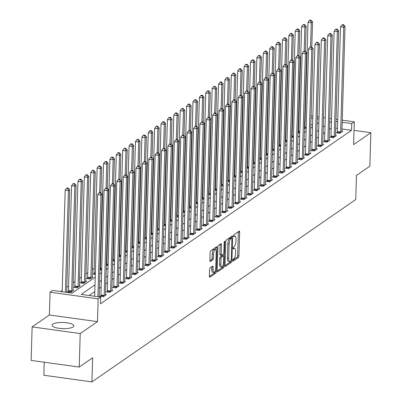 <?xml version="1.0" encoding="UTF-8"?>
<svg xmlns="http://www.w3.org/2000/svg" width="402" height="402" viewBox="0 0 402 402"><rect width="100%" height="100%" fill="white"/><g stroke="black" fill="none" stroke-linecap="round" stroke-linejoin="round"><path stroke-width="0.6" d="M232.743 260.466A0.96 0.332 97.9 0 0 232.959 261.174A0.96 0.332 97.9 0 0 233.065 261.144L238.396 257.461A1.372 0.472 97.9 0 0 238.939 255.798L239.642 232.125A1.372 0.472 97.9 0 0 239.326 231.115A1.372 0.472 97.9 0 0 239.18 231.16L233.848 234.843A0.96 0.332 97.9 0 0 233.467 236.009A0.96 0.332 97.9 0 0 233.688 236.718A0.96 0.332 97.9 0 0 233.793 236.683L234.482 236.21A4.387 1.507 97.9 0 1 234.959 236.069A4.387 1.507 97.9 0 1 235.964 239.306L235.904 241.28A4.387 1.507 97.9 0 1 234.175 246.597L233.482 247.074A0.96 0.332 97.9 0 0 233.105 248.235A0.96 0.332 97.9 0 0 233.326 248.944A0.96 0.332 97.9 0 0 233.426 248.913L234.12 248.436A4.387 1.507 97.9 0 1 234.597 248.3A4.387 1.507 97.9 0 1 235.597 251.536L235.542 253.511A4.387 1.507 97.9 0 1 233.808 258.828L233.12 259.305A0.96 0.332 97.9 0 0 232.743 260.466M73.089 326.957A10.899 3.075 1.7 0 0 73.842 325.876A10.899 3.075 1.7 0 0 65.023 322.59A10.899 3.075 1.7 0 0 52.813 324.153A10.899 3.075 1.7 0 0 52.059 325.233A10.899 3.075 1.7 0 0 60.878 328.519A10.899 3.075 1.7 0 0 73.089 326.957M210.145 267.908A1.372 0.472 97.9 0 0 209.603 269.566L209.407 276.209A1.372 0.472 97.9 0 0 209.718 277.219A1.372 0.472 97.9 0 0 209.869 277.179L215.789 273.084A1.372 0.472 97.9 0 0 216.331 271.425L217.035 247.753A1.372 0.472 97.9 0 0 216.718 246.743A1.372 0.472 97.9 0 0 216.572 246.783L210.648 250.878A1.372 0.472 97.9 0 0 210.11 252.536L209.869 260.561A1.372 0.472 97.9 0 0 210.186 261.571A1.372 0.472 97.9 0 0 210.331 261.531L212.869 259.777A1.372 0.472 97.9 0 0 213.407 258.114L213.527 254.139A3.668 1.261 97.9 0 1 215.371 249.577A3.668 1.261 97.9 0 1 216.211 252.28L215.748 267.863A3.668 1.261 97.9 0 1 213.904 272.425A3.668 1.261 97.9 0 1 213.065 269.722L213.14 267.124A1.372 0.472 97.9 0 0 212.829 266.114A1.372 0.472 97.9 0 0 212.678 266.154L210.145 267.908M79.229 367.061L31.14 360.403L32.135 326.906L80.219 333.565L79.229 367.061L92.646 357.785L91.932 381.9L355.73 199.568L356.448 175.453L369.865 166.177L370.86 132.685L353.609 144.609L354.283 121.831L351.725 123.6L351.529 130.298L100.51 303.796L100.706 297.098L98.153 298.867L50.064 292.204L52.617 290.44L72.114 293.138L95.219 277.169M80.219 333.565L97.475 321.64L98.153 298.867M225.014 265.421A1.372 0.472 97.9 0 0 225.326 266.436A1.372 0.472 97.9 0 0 225.477 266.39L231.396 262.3A1.372 0.472 97.9 0 0 231.939 260.637L232.642 236.964A1.372 0.472 97.9 0 0 232.326 235.954A1.372 0.472 97.9 0 0 232.18 235.999L226.256 240.089A1.372 0.472 97.9 0 0 225.718 241.753L225.014 265.421M223.592 267.692L217.673 271.782A1.372 0.472 97.9 0 1 217.522 271.827A1.372 0.472 97.9 0 1 217.211 270.817L217.914 247.145A1.372 0.472 97.9 0 1 218.452 245.481L220.989 243.733A1.372 0.472 97.9 0 1 221.135 243.687A1.372 0.472 97.9 0 1 221.452 244.702L221.165 254.3A1.372 0.472 97.9 0 0 221.477 255.31A1.372 0.472 97.9 0 0 221.628 255.27L223.311 254.104A1.372 0.472 97.9 0 0 223.849 252.446L224.145 242.451A0.96 0.332 97.9 0 1 224.628 241.255A0.96 0.332 97.9 0 1 224.849 241.964L224.135 266.029A1.372 0.472 97.9 0 1 223.592 267.692L222.296 267.511L217.211 271.023M370.86 132.685L354.031 130.354M351.529 130.298L341.986 128.977M337.494 128.354L335.755 128.112M331.238 128.148L329.459 129.379M324.846 132.565L323.067 133.796M318.459 136.981L316.675 138.213M312.068 141.398L310.284 142.63M305.676 145.815L303.897 147.047M299.284 150.232L297.505 151.464M292.897 154.649L291.113 155.881M286.505 159.066L284.722 160.297M280.114 163.483L278.335 164.714M273.727 167.9L271.943 169.131M267.335 172.317L265.551 173.548M260.943 176.734L259.164 177.965M254.551 181.151L252.773 182.382M248.165 185.568L246.381 186.799M241.773 189.985L239.989 191.216M235.381 194.402L233.602 195.633M228.989 198.819L227.21 200.05M222.602 203.236L220.819 204.467M216.211 207.653L214.427 208.884M209.819 212.07L208.04 213.301M203.427 216.487L201.648 217.718M197.04 220.904L195.256 222.135M190.648 225.321L188.865 226.552M184.257 229.738L182.478 230.969M177.865 234.155L176.086 235.386M171.478 238.572L169.694 239.803M165.086 242.989L163.302 244.22M158.695 247.406L156.916 248.637M152.303 251.823L150.524 253.054M145.916 256.24L144.132 257.471M139.524 260.657L137.74 261.888M133.132 265.074L131.353 266.305M126.741 269.491L124.962 270.722M120.354 273.908L118.57 275.139M113.962 278.325L112.178 279.556M107.57 282.742L105.791 283.973M101.183 287.159L99.4 288.39M94.792 291.576L89.123 295.495M337.313 132.308L336.484 132.881L339.73 133.328L342.8 131.213L341.926 131.087M330.921 136.725L330.092 137.298L333.338 137.745L336.409 135.63L335.534 135.504M324.535 141.142L323.7 141.715L326.952 142.162L330.017 140.047L329.143 139.921M318.143 145.559L317.309 146.132L320.56 146.579L323.625 144.464L322.756 144.338M311.751 149.976L310.922 150.549L314.168 150.996L317.238 148.881L316.364 148.755M305.359 154.393L304.53 154.966L307.776 155.413L310.846 153.298L309.972 153.172M298.972 158.81L298.138 159.383L301.389 159.83L304.455 157.715L303.58 157.589M292.581 163.227L291.746 163.8L294.998 164.247L298.063 162.132L297.194 162.006M286.189 167.644L285.36 168.217L288.606 168.664L291.676 166.549L290.802 166.423M279.797 172.061L278.968 172.634L282.214 173.081L285.284 170.966L284.41 170.84M273.41 176.478L272.576 177.051L275.827 177.498L278.893 175.383L278.018 175.257M267.018 180.895L266.184 181.468L269.435 181.915L272.501 179.8L271.631 179.674M260.627 185.312L259.798 185.885L263.044 186.332L266.114 184.216L265.24 184.091M254.235 189.729L253.406 190.302L256.652 190.749L259.722 188.633L258.848 188.508M247.848 194.146L247.014 194.719L250.265 195.166L253.33 193.05L252.461 192.925M241.456 198.563L240.622 199.136L243.873 199.583L246.939 197.467L246.069 197.342M235.064 202.98L234.235 203.553L237.481 204L240.552 201.884L239.677 201.759M228.673 207.397L227.844 207.97L231.095 208.417L234.16 206.301L233.286 206.176M222.286 211.814L221.452 212.387L224.703 212.834L227.768 210.718L226.899 210.593M215.894 216.231L215.06 216.804L218.311 217.251L221.376 215.135L220.507 215.01M209.502 220.648L208.673 221.221L211.919 221.668L214.99 219.552L214.115 219.427M203.11 225.065L202.281 225.638L205.533 226.085L208.598 223.969L207.723 223.844M196.724 229.482L195.89 230.055L199.141 230.502L202.206 228.386L201.337 228.261M190.332 233.899L189.498 234.472L192.749 234.919L195.819 232.803L194.945 232.678M183.94 238.316L183.111 238.888L186.357 239.336L189.427 237.22L188.553 237.095M177.548 242.733L176.719 243.305L179.97 243.753L183.036 241.637L182.161 241.512M171.162 247.15L170.327 247.722L173.579 248.17L176.644 246.054L175.774 245.929M164.77 251.567L163.936 252.139L167.187 252.587L170.257 250.471L169.383 250.345M158.378 255.984L157.549 256.556L160.795 257.004L163.865 254.888L162.991 254.762M151.991 260.401L151.157 260.973L154.408 261.421L157.473 259.305L156.599 259.179M145.599 264.817L144.765 265.39L148.016 265.838L151.082 263.722L150.212 263.596M139.208 269.234L138.378 269.807L141.625 270.255L144.695 268.139L143.821 268.013M132.816 273.651L131.987 274.224L135.233 274.672L138.303 272.556L137.429 272.43M126.429 278.068L125.595 278.641L128.846 279.088L131.911 276.973L131.037 276.847M120.037 282.485L119.203 283.058L122.454 283.505L125.519 281.39L124.65 281.264M113.645 286.902L112.816 287.475L116.062 287.922L119.133 285.807L118.258 285.681M107.254 291.319L106.424 291.892L109.671 292.339L112.741 290.224L111.867 290.098M100.867 295.736L100.033 296.309L103.284 296.756L106.349 294.641L105.475 294.515M298.651 126.952L298.224 127.243M292.259 131.369L291.832 131.66M285.867 135.786L285.445 136.077M279.475 140.203L279.053 140.494M273.089 144.619L272.662 144.911M266.697 149.036L266.27 149.328M260.305 153.453L259.883 153.745M253.913 157.87L253.491 158.162M247.526 162.287L247.099 162.579M241.135 166.704L240.708 166.996M234.743 171.121L234.321 171.413M228.351 175.538L227.929 175.83M221.964 179.955L221.537 180.247M215.572 184.372L215.145 184.664M209.181 188.789L208.759 189.081M202.789 193.206L202.367 193.498M196.402 197.623L195.975 197.915M190.01 202.04L189.583 202.332M183.619 206.457L183.196 206.749M177.227 210.874L176.805 211.166M170.84 215.291L170.413 215.583M164.448 219.708L164.021 220M158.056 224.125L157.634 224.416M151.665 228.542L151.242 228.833M145.278 232.959L144.851 233.25M138.886 237.376L138.459 237.667M132.494 241.793L132.072 242.084M126.107 246.21L125.68 246.501M119.716 250.627L119.288 250.918M113.324 255.044L112.902 255.335M106.932 259.461L106.51 259.752M100.545 263.878L100.118 264.169M94.153 268.295L92.37 269.526M87.762 272.712L85.983 273.943M81.37 277.129L79.591 278.36M74.983 281.546L73.199 282.777M68.591 285.963L66.807 287.194M62.199 290.38L60.526 291.535M312.555 124.901L310.821 124.66M304.997 123.856L304.585 123.796M304.822 127.806L304.46 128.057M304.45 128.444L306.183 128.685M298.43 132.223L298.068 132.474M298.058 132.861L299.797 133.102M292.038 136.64L291.676 136.891M291.666 137.278L293.405 137.519M285.651 141.057L285.289 141.308M285.274 141.695L287.013 141.936M279.259 145.474L278.898 145.725M278.887 146.112L280.621 146.353M272.868 149.891L272.506 150.142M272.496 150.529L274.234 150.77M266.476 154.308L266.114 154.559M266.104 154.946L267.843 155.187M260.089 158.725L259.727 158.976M259.712 159.363L261.451 159.604M253.697 163.142L253.335 163.393M253.325 163.78L255.059 164.021M247.305 167.559L246.944 167.81M246.934 168.197L248.672 168.438M240.914 171.976L240.552 172.227M240.542 172.614L242.28 172.855M234.527 176.393L234.165 176.644M234.15 177.031L235.889 177.272M228.135 180.81L227.773 181.061M227.763 181.448L229.502 181.689M221.743 185.227L221.381 185.478M221.371 185.865L223.11 186.106M215.351 189.643L214.99 189.895M214.98 190.282L216.718 190.523M208.965 194.06L208.603 194.312M208.588 194.699L210.326 194.94M202.573 198.477L202.211 198.729M202.201 199.116L203.94 199.357M196.181 202.894L195.819 203.146M195.809 203.533L197.548 203.774M189.794 207.311L189.432 207.563M189.417 207.95L191.156 208.191M183.402 211.728L183.041 211.98M183.026 212.367L184.764 212.608M177.011 216.145L176.649 216.397M176.639 216.784L178.377 217.025M170.619 220.562L170.257 220.814M170.247 221.2L171.986 221.442M164.232 224.979L163.87 225.231M163.855 225.617L165.594 225.859M157.84 229.396L157.478 229.648M157.468 230.034L159.202 230.276M151.448 233.813L151.087 234.064M151.077 234.451L152.815 234.693M145.057 238.23L144.695 238.481M144.685 238.868L146.423 239.11M138.67 242.647L138.308 242.898M138.293 243.285L140.032 243.527M132.278 247.064L131.916 247.315M131.906 247.702L133.64 247.944M125.886 251.481L125.524 251.732M125.514 252.119L127.253 252.361M119.494 255.898L119.133 256.149M119.123 256.536L120.861 256.777M113.108 260.315L112.746 260.566M112.731 260.953L114.469 261.194M106.716 264.732L106.354 264.983M106.344 265.37L108.078 265.611M100.324 269.149L99.962 269.4M99.952 269.787L101.691 270.028M93.932 273.566L93.103 274.139L95.299 274.445M87.546 277.983L86.711 278.556L89.963 279.008L93.028 276.888L92.158 276.767M81.154 282.4L80.32 282.973L83.571 283.425L86.636 281.305L85.767 281.184M74.762 286.817L73.933 287.39L77.179 287.842L80.249 285.721L79.375 285.601M68.37 291.234L67.541 291.807L70.792 292.259L73.857 290.138L72.983 290.018M44.23 362.212L43.843 375.242L91.932 381.9M97.475 321.64L49.386 314.982L32.135 326.906M49.386 314.982L50.064 292.204M304.811 116.128L305.239 115.836M94.988 284.877L81.214 294.4L100.706 297.098M331.439 121.449L329.655 122.68M325.047 125.866L323.268 127.097M318.655 130.283L316.876 131.514M312.269 134.7L310.485 135.931M305.877 139.117L304.093 140.348M299.485 143.534L297.706 144.765M293.093 147.951L291.314 149.182M286.706 152.368L284.923 153.599M280.315 156.785L278.531 158.016M273.923 161.202L272.144 162.433M267.531 165.619L265.752 166.85M261.144 170.036L259.36 171.267M254.752 174.453L252.969 175.684M248.361 178.87L246.582 180.101M241.969 183.287L240.19 184.518M235.582 187.704L233.798 188.935M229.19 192.121L227.406 193.352M222.798 196.538L221.02 197.769M216.407 200.955L214.628 202.186M210.02 205.372L208.236 206.603M203.628 209.789L201.844 211.02M197.236 214.206L195.457 215.437M190.844 218.623L189.066 219.854M184.458 223.04L182.674 224.271M178.066 227.457L176.282 228.688M171.674 231.874L169.895 233.105M165.282 236.291L163.503 237.522M158.896 240.708L157.112 241.939M152.504 245.125L150.72 246.356M146.112 249.541L144.333 250.773M139.725 253.958L137.941 255.19M133.333 258.375L131.549 259.607M126.942 262.792L125.163 264.024M120.55 267.209L118.771 268.441M114.163 271.626L112.379 272.857M107.771 276.043L105.987 277.274M101.379 280.46L99.601 281.691M351.725 123.6L342.187 122.278M337.69 121.655L335.951 121.414M311.083 115.851L312.816 116.093M317.314 116.716L319.052 116.952M323.55 117.575L325.288 117.816M329.781 118.439L331.519 118.68M336.017 119.304L337.755 119.545M342.248 120.168L354.283 121.831M318.992 119.067L317.253 118.826M312.756 118.203L311.017 117.962M305.198 117.158L304.786 117.098M99.827 273.983L101.611 272.752M106.218 269.566L107.997 268.335M112.61 265.149L114.389 263.918M118.997 260.732L120.781 259.501M125.389 256.315L127.173 255.084M131.781 251.898L133.559 250.667M138.172 247.481L139.951 246.25M144.559 243.064L146.343 241.833M150.951 238.647L152.735 237.416M157.343 234.23L159.122 232.999M163.73 229.813L165.513 228.582M170.121 225.396L171.905 224.165M176.513 220.979L178.292 219.748M182.905 216.562L184.684 215.331M189.292 212.145L191.076 210.914M195.684 207.728L197.467 206.497M202.075 203.311L203.854 202.08M208.467 198.895L210.246 197.663M214.854 194.478L216.638 193.246M221.246 190.061L223.03 188.829M227.638 185.644L229.416 184.412M234.029 181.227L235.808 179.995M240.416 176.81L242.2 175.579M246.808 172.393L248.592 171.162M253.2 167.976L254.979 166.745M259.591 163.559L261.37 162.328M265.978 159.142L267.762 157.911M272.37 154.725L274.154 153.494M278.762 150.308L280.541 149.077M285.154 145.891L286.933 144.66M291.54 141.474L293.324 140.243M297.932 137.057L299.716 135.826M304.324 132.64L306.103 131.409M310.716 128.223L312.495 126.992M317.103 123.806L318.886 122.575M234.597 248.3L233.296 248.119A4.387 1.507 97.9 0 0 233.11 248.124M234.959 236.069L233.657 235.889A4.387 1.507 97.9 0 0 233.472 235.899M232.753 260.28L237.1 257.28A1.372 0.472 97.9 0 0 237.637 255.617L238.341 231.949A1.372 0.472 97.9 0 0 238.341 231.738M231.301 238.14L231.341 236.783A1.372 0.472 97.9 0 0 231.341 236.577M225.014 265.632L230.1 262.119A1.372 0.472 97.9 0 0 230.572 261.064M230.899 260.838A0.96 0.332 97.9 0 0 231.281 259.677L231.894 238.899A0.96 0.332 97.9 0 0 231.678 238.19A0.96 0.332 97.9 0 0 231.572 238.22L230.843 238.723A4.387 1.507 97.9 0 0 229.115 244.039L228.693 258.245A4.387 1.507 97.9 0 0 229.693 261.481A4.387 1.507 97.9 0 0 230.17 261.34L230.899 260.838M230.467 238.069A0.96 0.332 97.9 0 0 230.376 238.009A0.96 0.332 97.9 0 0 230.271 238.039L231.572 238.22M229.693 261.481L228.396 261.3A4.387 1.507 97.9 0 1 227.391 258.064L227.813 243.863A4.387 1.507 97.9 0 1 229.542 238.542L230.271 238.039M220.326 255.089A1.372 0.472 97.9 0 1 220.18 255.129A1.372 0.472 97.9 0 1 219.864 254.119L220.15 244.522A1.372 0.472 97.9 0 0 220.15 244.31M223.18 254.195L223.13 255.868M222.834 265.822L224.135 266.029M220.869 264.26A3.668 1.261 97.9 0 0 221.708 266.968A3.668 1.261 97.9 0 0 223.552 262.406L223.718 256.913A1.372 0.472 97.9 0 0 223.401 255.903A1.372 0.472 97.9 0 0 223.256 255.948L221.572 257.109A1.372 0.472 97.9 0 0 221.035 258.772L220.869 264.26L219.567 264.084A3.668 1.261 97.9 0 0 220.407 266.787L221.708 266.968M222.236 255.808A1.372 0.472 97.9 0 0 222.105 255.722A1.372 0.472 97.9 0 0 221.954 255.767L223.256 255.948M219.567 264.084L219.733 258.592A1.372 0.472 97.9 0 1 220.276 256.928L221.954 255.767M222.296 267.511A1.372 0.472 97.9 0 0 222.834 265.848M213.904 272.425L212.603 272.244A3.668 1.261 97.9 0 1 211.764 269.541L211.844 266.943A1.372 0.472 97.9 0 0 211.839 266.732M215.371 249.577L214.075 249.396A3.668 1.261 97.9 0 0 212.226 253.958L213.527 254.139M209.869 260.772L211.568 259.597A1.372 0.472 97.9 0 0 212.11 257.933L212.226 253.958M215.668 249.737L215.733 247.572A1.372 0.472 97.9 0 0 215.733 247.361M209.407 276.42L214.492 272.903A1.372 0.472 97.9 0 0 215.03 271.28M311.796 46.893L312.54 21.894L311.264 22.773L308.012 22.326L304.902 127.092A1.397 0.482 -82.1 0 1 304.852 127.62L304.711 128.479M310.721 20.633L311.233 20.281L309.932 20.1L309.424 20.452L310.721 20.633L311.264 22.773L310.55 46.697M311.233 20.281L312.54 21.894M308.012 22.326L309.424 20.452M340.564 132.755L340.594 132.57A1.397 0.482 97.9 0 0 340.645 132.042L343.755 27.276L345.032 26.391L341.921 131.158A1.397 0.482 97.9 0 0 341.946 131.635L341.966 131.786M337.203 132.982L337.343 132.117A1.397 0.482 97.9 0 0 337.399 131.595L340.504 26.823L343.755 27.276L343.218 25.135L343.725 24.778L342.429 24.597L341.916 24.954L343.218 25.135M341.916 24.954L340.504 26.823M345.032 26.391L343.725 24.778M305.409 51.31L306.148 26.311L304.872 27.19L301.621 26.743L298.515 131.509A1.397 0.482 -82.1 0 1 298.46 132.037L298.319 132.896M304.334 25.05L304.842 24.698L303.545 24.517L303.033 24.869L304.334 25.05L304.872 27.19L304.163 51.114M304.842 24.698L306.148 26.311M301.621 26.743L303.033 24.869M299.018 55.727L299.761 30.728L298.48 31.607L295.234 31.16L292.123 135.926A1.397 0.482 -82.1 0 1 292.073 136.454L291.927 137.313M297.942 29.467L298.455 29.115L297.153 28.934L296.641 29.286L297.942 29.467L298.48 31.607L297.771 55.531M298.455 29.115L299.761 30.728M295.234 31.16L296.641 29.286M292.626 60.144L293.37 35.145L292.093 36.024L288.842 35.577L285.732 140.343A1.397 0.482 -82.1 0 1 285.681 140.871L285.536 141.73M291.55 33.884L292.063 33.532L290.762 33.351L290.254 33.703L291.55 33.884L292.093 36.024L291.38 59.948M292.063 33.532L293.37 35.145M288.842 35.577L290.254 33.703M334.173 137.172L334.203 136.987A1.397 0.482 97.9 0 0 334.253 136.459L337.363 31.693L338.645 30.808L335.534 135.575A1.397 0.482 97.9 0 0 335.554 136.052L335.575 136.203M330.811 137.399L330.952 136.534A1.397 0.482 97.9 0 0 331.007 136.012L334.117 31.24L337.363 31.693L336.826 29.552L337.338 29.195L336.037 29.014L335.524 29.371L336.826 29.552M335.524 29.371L334.117 31.24M338.645 30.808L337.338 29.195M327.781 141.589L327.811 141.403A1.397 0.482 97.9 0 0 327.866 140.876L330.972 36.11L332.253 35.225L329.143 139.991A1.397 0.482 97.9 0 0 329.163 140.469L329.188 140.62M324.419 141.816L324.565 140.951A1.397 0.482 97.9 0 0 324.615 140.429L327.725 35.657L330.972 36.11L330.434 33.969L330.946 33.612L329.645 33.431L329.132 33.788L330.434 33.969M329.132 33.788L327.725 35.657M332.253 35.225L330.946 33.612M321.389 146.006L321.424 145.82A1.397 0.482 97.9 0 0 321.474 145.293L324.585 40.527L325.861 39.642L322.751 144.408A1.397 0.482 97.9 0 0 322.776 144.886L322.796 145.037M318.032 146.233L318.173 145.368A1.397 0.482 97.9 0 0 318.223 144.846L321.334 40.074L324.585 40.527L324.042 38.386L324.555 38.029L323.253 37.848L322.746 38.205L324.042 38.386M322.746 38.205L321.334 40.074M325.861 39.642L324.555 38.029M286.234 64.561L286.978 39.562L285.701 40.441L282.45 39.994L279.34 144.76A1.397 0.482 -82.1 0 1 279.289 145.288L279.149 146.147M285.159 38.301L285.671 37.949L284.37 37.768L283.862 38.12L285.159 38.301L285.701 40.441L284.993 64.365M285.671 37.949L286.978 39.562M282.45 39.994L283.862 38.12M315.002 150.423L315.032 150.237A1.397 0.482 97.9 0 0 315.083 149.71L318.193 44.944L319.469 44.059L316.364 148.825A1.397 0.482 97.9 0 0 316.384 149.303L316.404 149.454M311.64 150.649L311.781 149.785A1.397 0.482 97.9 0 0 311.836 149.263L314.942 44.491L318.193 44.944L317.655 42.803L318.163 42.446L316.866 42.265L316.354 42.622L317.655 42.803M316.354 42.622L314.942 44.491M319.469 44.059L318.163 42.446M279.847 68.978L280.586 43.979L279.31 44.858L276.058 44.411L272.953 149.177A1.397 0.482 -82.1 0 1 272.898 149.705L272.757 150.564M278.772 42.718L279.279 42.366L277.983 42.185L277.47 42.537L278.772 42.718L279.31 44.858L278.601 68.782M279.279 42.366L280.586 43.979M276.058 44.411L277.47 42.537M273.455 73.395L274.199 48.396L272.918 49.275L269.672 48.828L266.561 153.594A1.397 0.482 -82.1 0 1 266.511 154.122L266.365 154.981M272.38 47.134L272.893 46.783L271.591 46.602L271.079 46.954L272.38 47.134L272.918 49.275L272.209 73.199M272.893 46.783L274.199 48.396M269.672 48.828L271.079 46.954M267.064 77.812L267.807 52.813L266.531 53.692L263.28 53.245L260.169 158.011A1.397 0.482 -82.1 0 1 260.119 158.539L259.973 159.398M265.988 51.551L266.501 51.2L265.199 51.019L264.692 51.371L265.988 51.551L266.531 53.692L265.817 77.616M266.501 51.2L267.807 52.813M263.28 53.245L264.692 51.371M260.677 82.229L261.416 57.23L260.139 58.109L256.888 57.662L253.778 162.428A1.397 0.482 -82.1 0 1 253.727 162.956L253.587 163.815M259.597 55.968L260.109 55.617L258.813 55.436L258.3 55.788L259.597 55.968L260.139 58.109L259.431 82.033M260.109 55.617L261.416 57.23M256.888 57.662L258.3 55.788M254.285 86.646L255.024 61.647L253.747 62.526L250.496 62.079L247.391 166.845A1.397 0.482 -82.1 0 1 247.336 167.373L247.195 168.232M253.21 60.385L253.717 60.034L252.421 59.853L251.908 60.205L253.21 60.385L253.747 62.526L253.039 86.45M253.717 60.034L255.024 61.647M250.496 62.079L251.908 60.205M308.61 154.84L308.641 154.654A1.397 0.482 97.9 0 0 308.691 154.127L311.801 49.361L313.083 48.476L309.972 153.242A1.397 0.482 97.9 0 0 309.992 153.72L310.012 153.871M305.249 155.066L305.389 154.202A1.397 0.482 97.9 0 0 305.445 153.68L308.555 48.908L311.801 49.361L311.264 47.22L311.776 46.863L310.475 46.682L309.962 47.039L311.264 47.22M309.962 47.039L308.555 48.908M313.083 48.476L311.776 46.863M302.219 159.257L302.249 159.071A1.397 0.482 97.9 0 0 302.304 158.544L305.409 53.778L306.691 52.893L303.58 157.659A1.397 0.482 97.9 0 0 303.6 158.137L303.626 158.287M298.857 159.483L299.003 158.619A1.397 0.482 97.9 0 0 299.053 158.097L302.163 53.325L305.409 53.778L304.872 51.637L305.384 51.28L304.083 51.099L303.57 51.456L304.872 51.637M303.57 51.456L302.163 53.325M306.691 52.893L305.384 51.28M295.827 163.674L295.862 163.488A1.397 0.482 97.9 0 0 295.912 162.961L299.023 58.195L300.299 57.31L297.189 162.076A1.397 0.482 97.9 0 0 297.214 162.554L297.234 162.704M292.47 163.9L292.611 163.036A1.397 0.482 97.9 0 0 292.661 162.514L295.772 57.742L299.023 58.195L298.48 56.054L298.993 55.697L297.691 55.516L297.184 55.873L298.48 56.054M297.184 55.873L295.772 57.742M300.299 57.31L298.993 55.697M289.44 168.091L289.47 167.905A1.397 0.482 97.9 0 0 289.52 167.378L292.631 62.611L293.907 61.727L290.802 166.493A1.397 0.482 97.9 0 0 290.822 166.971L290.842 167.121M286.078 168.317L286.219 167.453A1.397 0.482 97.9 0 0 286.274 166.93L289.38 62.159L292.631 62.611L292.093 60.471L292.601 60.114L291.304 59.933L290.792 60.29L292.093 60.471M290.792 60.29L289.38 62.159M293.907 61.727L292.601 60.114M283.048 172.508L283.078 172.322A1.397 0.482 97.9 0 0 283.129 171.795L286.239 67.028L287.52 66.144L284.41 170.91A1.397 0.482 97.9 0 0 284.43 171.388L284.45 171.538M279.686 172.734L279.832 171.87A1.397 0.482 97.9 0 0 279.882 171.347L282.993 66.576L286.239 67.028L285.701 64.888L286.214 64.531L284.912 64.35L284.4 64.707L285.701 64.888M284.4 64.707L282.993 66.576M287.52 66.144L286.214 64.531M247.893 91.063L248.637 66.064L247.356 66.943L244.109 66.496L240.999 171.262A1.397 0.482 -82.1 0 1 240.949 171.79L240.803 172.649M246.818 64.802L247.33 64.451L246.029 64.27L245.516 64.621L246.818 64.802L247.356 66.943L246.647 90.867M247.33 64.451L248.637 66.064M244.109 66.496L245.516 64.621M276.656 176.925L276.687 176.739A1.397 0.482 97.9 0 0 276.742 176.212L279.852 71.445L281.129 70.561L278.018 175.327A1.397 0.482 97.9 0 0 278.038 175.805L278.063 175.955M273.295 177.151L273.44 176.287A1.397 0.482 97.9 0 0 273.491 175.764L276.601 70.993L279.852 71.445L279.31 69.305L279.822 68.948L278.521 68.767L278.008 69.124L279.31 69.305M278.008 69.124L276.601 70.993M281.129 70.561L279.822 68.948M241.501 95.48L242.245 70.481L240.969 71.36L237.718 70.913L234.607 175.679A1.397 0.482 -82.1 0 1 234.557 176.207L234.411 177.066M240.426 69.219L240.939 68.868L239.637 68.687L239.13 69.038L240.426 69.219L240.969 71.36L240.255 95.284M240.939 68.868L242.245 70.481M237.718 70.913L239.13 69.038M270.265 181.342L270.3 181.156A1.397 0.482 97.9 0 0 270.35 180.629L273.46 75.862L274.737 74.978L271.626 179.744A1.397 0.482 97.9 0 0 271.651 180.222L271.672 180.372M266.908 181.568L267.049 180.704A1.397 0.482 97.9 0 0 267.099 180.181L270.209 75.41L273.46 75.862L272.918 73.722L273.43 73.365L272.129 73.184L271.621 73.541L272.918 73.722M271.621 73.541L270.209 75.41M274.737 74.978L273.43 73.365M235.115 99.897L235.853 74.898L234.577 75.777L231.326 75.33L228.215 180.096A1.397 0.482 -82.1 0 1 228.165 180.624L228.024 181.483M234.034 73.636L234.547 73.285L233.25 73.104L232.738 73.455L234.034 73.636L234.577 75.777L233.869 99.701M234.547 73.285L235.853 74.898M231.326 75.33L232.738 73.455M263.878 185.759L263.908 185.573A1.397 0.482 97.9 0 0 263.958 185.046L267.069 80.279L268.345 79.395L265.24 184.161A1.397 0.482 97.9 0 0 265.26 184.639L265.28 184.789M260.516 185.985L260.657 185.121A1.397 0.482 97.9 0 0 260.712 184.598L263.818 79.827L267.069 80.279L266.531 78.139L267.039 77.782L265.742 77.601L265.23 77.958L266.531 78.139M265.23 77.958L263.818 79.827M268.345 79.395L267.039 77.782M228.723 104.314L229.462 79.315L228.185 80.194L224.939 79.747L221.829 184.513A1.397 0.482 -82.1 0 1 221.773 185.041L221.633 185.9M227.648 78.053L228.155 77.702L226.859 77.521L226.346 77.872L227.648 78.053L228.185 80.194L227.477 104.118M228.155 77.702L229.462 79.315M224.939 79.747L226.346 77.872M257.486 190.176L257.516 189.99A1.397 0.482 97.9 0 0 257.566 189.463L260.677 84.696L261.958 83.812L258.848 188.578A1.397 0.482 97.9 0 0 258.868 189.056L258.888 189.206M254.124 190.402L254.27 189.538A1.397 0.482 97.9 0 0 254.32 189.015L257.431 84.244L260.677 84.696L260.139 82.556L260.652 82.199L259.35 82.018L258.838 82.375L260.139 82.556M258.838 82.375L257.431 84.244M261.958 83.812L260.652 82.199M222.331 108.731L223.075 83.732L221.793 84.611L218.547 84.164L215.437 188.93A1.397 0.482 -82.1 0 1 215.387 189.458L215.241 190.317M221.256 82.47L221.768 82.119L220.467 81.938L219.954 82.289L221.256 82.47L221.793 84.611L221.085 108.535M221.768 82.119L223.075 83.732M218.547 84.164L219.954 82.289M251.094 194.593L251.124 194.407A1.397 0.482 97.9 0 0 251.18 193.88L254.29 89.113L255.566 88.229L252.456 192.995A1.397 0.482 97.9 0 0 252.476 193.473L252.501 193.623M247.732 194.819L247.878 193.955A1.397 0.482 97.9 0 0 247.928 193.432L251.039 88.661L254.29 89.113L253.747 86.973L254.26 86.616L252.958 86.435L252.446 86.792L253.747 86.973M252.446 86.792L251.039 88.661M255.566 88.229L254.26 86.616M215.939 113.148L216.683 88.149L215.407 89.028L212.155 88.581L209.045 193.347A1.397 0.482 -82.1 0 1 208.995 193.875L208.849 194.734M214.864 86.887L215.377 86.536L214.075 86.355L213.568 86.706L214.864 86.887L215.407 89.028L214.693 112.952M215.377 86.536L216.683 88.149M212.155 88.581L213.568 86.706M244.707 199.01L244.738 198.824A1.397 0.482 97.9 0 0 244.788 198.297L247.898 93.53L249.175 92.646L246.064 197.412A1.397 0.482 97.9 0 0 246.089 197.89L246.109 198.04M241.346 199.236L241.486 198.372A1.397 0.482 97.9 0 0 241.537 197.849L244.647 93.078L247.898 93.53L247.356 91.39L247.868 91.033L246.567 90.852L246.059 91.209L247.356 91.39M246.059 91.209L244.647 93.078M249.175 92.646L247.868 91.033M209.553 117.565L210.291 92.566L209.015 93.445L205.764 92.998L202.653 197.764A1.397 0.482 -82.1 0 1 202.603 198.292L202.462 199.151M208.477 91.304L208.985 90.952L207.688 90.772L207.176 91.123L208.477 91.304L209.015 93.445L208.306 117.369M208.985 90.952L210.291 92.566M205.764 92.998L207.176 91.123M203.161 121.982L203.904 96.982L202.623 97.862L199.377 97.415L196.266 202.181A1.397 0.482 -82.1 0 1 196.211 202.708L196.07 203.568M202.085 95.721L202.598 95.369L201.296 95.189L200.784 95.54L202.085 95.721L202.623 97.862L201.915 121.786M202.598 95.369L203.904 96.982M199.377 97.415L200.784 95.54M196.769 126.399L197.513 101.399L196.231 102.279L192.985 101.832L189.875 206.598A1.397 0.482 -82.1 0 1 189.824 207.125L189.679 207.985M195.694 100.138L196.206 99.786L194.905 99.606L194.392 99.957L195.694 100.138L196.231 102.279L195.523 126.203M196.206 99.786L197.513 101.399M192.985 101.832L194.392 99.957M190.377 130.816L191.121 105.816L189.844 106.696L186.593 106.249L183.483 211.015A1.397 0.482 -82.1 0 1 183.433 211.542L183.292 212.402M189.302 104.555L189.814 104.203L188.513 104.023L188.005 104.374L189.302 104.555L189.844 106.696L189.131 130.62M189.814 104.203L191.121 105.816M186.593 106.249L188.005 104.374M183.99 135.233L184.729 110.233L183.453 111.113L180.202 110.666L177.096 215.432A1.397 0.482 -82.1 0 1 177.041 215.959L176.9 216.819M182.915 108.972L183.423 108.62L182.126 108.439L181.614 108.791L182.915 108.972L183.453 111.113L182.744 135.037M183.423 108.62L184.729 110.233M180.202 110.666L181.614 108.791M177.599 139.65L178.342 114.65L177.061 115.53L173.815 115.083L170.704 219.849A1.397 0.482 -82.1 0 1 170.649 220.376L170.508 221.236M176.523 113.389L177.036 113.037L175.734 112.856L175.222 113.208L176.523 113.389L177.061 115.53L176.352 139.454M177.036 113.037L178.342 114.65M173.815 115.083L175.222 113.208M171.207 144.067L171.95 119.067L170.669 119.947L167.423 119.5L164.312 224.266A1.397 0.482 -82.1 0 1 164.262 224.793L164.117 225.653M170.131 117.806L170.644 117.454L169.342 117.273L168.83 117.625L170.131 117.806L170.669 119.947L169.961 143.871M170.644 117.454L171.95 119.067M167.423 119.5L168.83 117.625M164.815 148.484L165.559 123.484L164.282 124.364L161.031 123.916L157.921 228.683A1.397 0.482 -82.1 0 1 157.87 229.21L157.73 230.07M163.74 122.223L164.252 121.871L162.951 121.69L162.443 122.042L163.74 122.223L164.282 124.364L163.569 148.288M164.252 121.871L165.559 123.484M161.031 123.916L162.443 122.042M158.428 152.901L159.167 127.901L157.891 128.781L154.639 128.333L151.534 233.1A1.397 0.482 -82.1 0 1 151.479 233.627L151.338 234.487M157.353 126.64L157.86 126.288L156.564 126.107L156.051 126.459L157.353 126.64L157.891 128.781L157.182 152.705M157.86 126.288L159.167 127.901M154.639 128.333L156.051 126.459M152.036 157.318L152.78 132.318L151.499 133.198L148.253 132.75L145.142 237.517A1.397 0.482 -82.1 0 1 145.092 238.044L144.946 238.904M150.961 131.057L151.474 130.705L150.172 130.524L149.66 130.876L150.961 131.057L151.499 133.198L150.79 157.122M151.474 130.705L152.78 132.318M148.253 132.75L149.66 130.876M145.645 161.735L146.388 136.735L145.107 137.615L141.861 137.167L138.75 241.934A1.397 0.482 -82.1 0 1 138.7 242.461L138.554 243.321M144.569 135.474L145.082 135.122L143.78 134.941L143.268 135.293L144.569 135.474L145.107 137.615L144.398 161.539M145.082 135.122L146.388 136.735M141.861 137.167L143.268 135.293M139.253 166.152L139.996 141.152L138.72 142.032L135.469 141.584L132.358 246.351A1.397 0.482 -82.1 0 1 132.308 246.878L132.168 247.738M138.177 139.891L138.69 139.539L137.389 139.358L136.881 139.71L138.177 139.891L138.72 142.032L138.007 165.956M138.69 139.539L139.996 141.152M135.469 141.584L136.881 139.71M132.866 170.569L133.605 145.569L132.328 146.449L129.077 146.001L125.972 250.768A1.397 0.482 -82.1 0 1 125.916 251.295L125.776 252.154M131.791 144.308L132.298 143.956L131.002 143.775L130.489 144.127L131.791 144.308L132.328 146.449L131.62 170.373M132.298 143.956L133.605 145.569M129.077 146.001L130.489 144.127M126.474 174.986L127.218 149.986L125.937 150.866L122.69 150.418L119.58 255.185A1.397 0.482 -82.1 0 1 119.53 255.712L119.384 256.571M125.399 148.725L125.911 148.373L124.61 148.192L124.097 148.544L125.399 148.725L125.937 150.866L125.228 174.79M125.911 148.373L127.218 149.986M122.69 150.418L124.097 148.544M120.082 179.403L120.826 154.403L119.55 155.283L116.299 154.835L113.188 259.602A1.397 0.482 -82.1 0 1 113.138 260.129L112.992 260.988M119.007 153.142L119.52 152.79L118.218 152.609L117.706 152.961L119.007 153.142L119.55 155.283L118.836 179.207M119.52 152.79L120.826 154.403M116.299 154.835L117.706 152.961M113.691 183.82L114.434 158.82L113.158 159.7L109.907 159.252L106.796 264.019A1.397 0.482 -82.1 0 1 106.746 264.546L106.605 265.405M112.615 157.559L113.128 157.207L111.826 157.026L111.319 157.378L112.615 157.559L113.158 159.7L112.444 183.624M113.128 157.207L114.434 158.82M109.907 159.252L111.319 157.378M107.304 188.236L108.043 163.237L106.766 164.117L103.515 163.669L100.41 268.435A1.397 0.482 -82.1 0 1 100.354 268.963L100.214 269.822M106.228 161.976L106.736 161.624L105.44 161.443L104.927 161.795L106.228 161.976L106.766 164.117L106.058 188.041M106.736 161.624L108.043 163.237M103.515 163.669L104.927 161.795M100.912 192.653L101.656 167.654L100.374 168.533L97.128 168.086L94.018 272.852A1.397 0.482 -82.1 0 1 93.967 273.38L93.822 274.239M99.837 166.393L100.349 166.041L99.048 165.86L98.535 166.212L99.837 166.393L100.374 168.533L99.666 192.457M100.349 166.041L101.656 167.654M97.128 168.086L98.535 166.212M238.316 203.427L238.346 203.241A1.397 0.482 97.9 0 0 238.396 202.714L241.507 97.947L242.783 97.063L239.677 201.829A1.397 0.482 97.9 0 0 239.698 202.306L239.718 202.457M234.954 203.653L235.095 202.789A1.397 0.482 97.9 0 0 235.15 202.266L238.255 97.495L241.507 97.947L240.969 95.807L241.476 95.45L240.18 95.269L239.667 95.626L240.969 95.807M239.667 95.626L238.255 97.495M242.783 97.063L241.476 95.45M231.924 207.844L231.954 207.658A1.397 0.482 97.9 0 0 232.009 207.13L235.115 102.364L236.396 101.48L233.286 206.246A1.397 0.482 97.9 0 0 233.306 206.723L233.326 206.874M228.562 208.07L228.708 207.206A1.397 0.482 97.9 0 0 228.758 206.683L231.869 101.912L235.115 102.364L234.577 100.224L235.09 99.867L233.788 99.686L233.276 100.043L234.577 100.224M233.276 100.043L231.869 101.912M236.396 101.48L235.09 99.867M225.532 212.261L225.562 212.075A1.397 0.482 97.9 0 0 225.617 211.547L228.728 106.781L230.004 105.897L226.894 210.663A1.397 0.482 97.9 0 0 226.919 211.14L226.939 211.291M222.17 212.487L222.316 211.623A1.397 0.482 97.9 0 0 222.366 211.1L225.477 106.329L228.728 106.781L228.185 104.641L228.698 104.284L227.396 104.103L226.889 104.46L228.185 104.641M226.889 104.46L225.477 106.329M230.004 105.897L228.698 104.284M219.145 216.678L219.175 216.492A1.397 0.482 97.9 0 0 219.226 215.964L222.336 111.198L223.612 110.314L220.502 215.08A1.397 0.482 97.9 0 0 220.527 215.557L220.547 215.708M215.784 216.904L215.924 216.04A1.397 0.482 97.9 0 0 215.974 215.517L219.085 110.746L222.336 111.198L221.793 109.058L222.306 108.701L221.01 108.52L220.497 108.877L221.793 109.058M220.497 108.877L219.085 110.746M223.612 110.314L222.306 108.701M212.753 221.095L212.784 220.909A1.397 0.482 97.9 0 0 212.834 220.381L215.944 115.615L217.221 114.731L214.115 219.497A1.397 0.482 97.9 0 0 214.135 219.974L214.155 220.125M209.392 221.321L209.532 220.457A1.397 0.482 97.9 0 0 209.588 219.934L212.693 115.163L215.944 115.615L215.407 113.475L215.914 113.118L214.618 112.937L214.105 113.294L215.407 113.475M214.105 113.294L212.693 115.163M217.221 114.731L215.914 113.118M206.362 225.512L206.392 225.326A1.397 0.482 97.9 0 0 206.447 224.798L209.553 120.032L210.834 119.148L207.723 223.914A1.397 0.482 97.9 0 0 207.744 224.391L207.764 224.542M203 225.738L203.146 224.874A1.397 0.482 97.9 0 0 203.196 224.351L206.306 119.58L209.553 120.032L209.015 117.892L209.527 117.535L208.226 117.354L207.713 117.711L209.015 117.892M207.713 117.711L206.306 119.58M210.834 119.148L209.527 117.535M199.97 229.929L200.005 229.743A1.397 0.482 97.9 0 0 200.055 229.215L203.166 124.449L204.442 123.565L201.332 228.331A1.397 0.482 97.9 0 0 201.357 228.808L201.377 228.959M196.608 230.155L196.754 229.291A1.397 0.482 97.9 0 0 196.804 228.768L199.915 123.997L203.166 124.449L202.623 122.308L203.136 121.952L201.834 121.771L201.327 122.128L202.623 122.308M201.327 122.128L199.915 123.997M204.442 123.565L203.136 121.952M193.583 234.346L193.613 234.16A1.397 0.482 97.9 0 0 193.663 233.632L196.774 128.866L198.05 127.982L194.94 232.748A1.397 0.482 97.9 0 0 194.965 233.225L194.985 233.376M190.221 234.572L190.362 233.708A1.397 0.482 97.9 0 0 190.412 233.185L193.523 128.414L196.774 128.866L196.231 126.725L196.744 126.369L195.447 126.188L194.935 126.545L196.231 126.725M194.935 126.545L193.523 128.414M198.05 127.982L196.744 126.369M187.191 238.763L187.221 238.577A1.397 0.482 97.9 0 0 187.272 238.049L190.382 133.283L191.659 132.399L188.553 237.165A1.397 0.482 97.9 0 0 188.573 237.642L188.593 237.793M183.83 238.989L183.97 238.125A1.397 0.482 97.9 0 0 184.026 237.602L187.136 132.831L190.382 133.283L189.844 131.142L190.352 130.786L189.056 130.605L188.543 130.962L189.844 131.142M188.543 130.962L187.136 132.831M191.659 132.399L190.352 130.786M180.799 243.18L180.83 242.994A1.397 0.482 97.9 0 0 180.885 242.466L183.99 137.7L185.272 136.816L182.161 241.582A1.397 0.482 97.9 0 0 182.181 242.059L182.207 242.21M177.438 243.406L177.583 242.542A1.397 0.482 97.9 0 0 177.634 242.019L180.744 137.248L183.99 137.7L183.453 135.559L183.965 135.203L182.664 135.022L182.151 135.379L183.453 135.559M182.151 135.379L180.744 137.248M185.272 136.816L183.965 135.203M174.408 247.597L174.443 247.411A1.397 0.482 97.9 0 0 174.493 246.883L177.604 142.117L178.88 141.233L175.769 245.999A1.397 0.482 97.9 0 0 175.795 246.476L175.815 246.627M171.046 247.823L171.192 246.959A1.397 0.482 97.9 0 0 171.242 246.436L174.352 141.665L177.604 142.117L177.061 139.976L177.573 139.62L176.272 139.439L175.764 139.795L177.061 139.976M175.764 139.795L174.352 141.665M178.88 141.233L177.573 139.62M168.021 252.014L168.051 251.828A1.397 0.482 97.9 0 0 168.101 251.3L171.212 146.534L172.488 145.65L169.378 250.416A1.397 0.482 97.9 0 0 169.403 250.893L169.423 251.044M164.659 252.24L164.8 251.376A1.397 0.482 97.9 0 0 164.85 250.853L167.961 146.082L171.212 146.534L170.674 144.393L171.182 144.037L169.885 143.856L169.373 144.212L170.674 144.393M169.373 144.212L167.961 146.082M172.488 145.65L171.182 144.037M161.629 256.431L161.659 256.245A1.397 0.482 97.9 0 0 161.71 255.717L164.82 150.951L166.101 150.067L162.991 254.833A1.397 0.482 97.9 0 0 163.011 255.31L163.031 255.461M158.267 256.657L158.408 255.793A1.397 0.482 97.9 0 0 158.463 255.27L161.574 150.499L164.82 150.951L164.282 148.81L164.79 148.454L163.493 148.273L162.981 148.629L164.282 148.81M162.981 148.629L161.574 150.499M166.101 150.067L164.79 148.454M155.237 260.848L155.267 260.662A1.397 0.482 97.9 0 0 155.323 260.134L158.428 155.368L159.71 154.484L156.599 259.25A1.397 0.482 97.9 0 0 156.619 259.727L156.644 259.878M151.876 261.074L152.021 260.21A1.397 0.482 97.9 0 0 152.072 259.687L155.182 154.916L158.428 155.368L157.891 153.227L158.403 152.871L157.102 152.69L156.589 153.046L157.891 153.227M156.589 153.046L155.182 154.916M159.71 154.484L158.403 152.871M148.846 265.265L148.881 265.079A1.397 0.482 97.9 0 0 148.931 264.551L152.041 159.785L153.318 158.901L150.207 263.667A1.397 0.482 97.9 0 0 150.232 264.144L150.253 264.295M145.489 265.491L145.63 264.627A1.397 0.482 97.9 0 0 145.68 264.104L148.79 159.333L152.041 159.785L151.499 157.644L152.011 157.288L150.71 157.107L150.202 157.463L151.499 157.644M150.202 157.463L148.79 159.333M153.318 158.901L152.011 157.288M142.459 269.682L142.489 269.496A1.397 0.482 97.9 0 0 142.539 268.968L145.65 164.202L146.926 163.318L143.815 268.084A1.397 0.482 97.9 0 0 143.841 268.561L143.861 268.712M139.097 269.908L139.238 269.044A1.397 0.482 97.9 0 0 139.293 268.521L142.398 163.75L145.65 164.202L145.112 162.061L145.619 161.704L144.323 161.524L143.81 161.88L145.112 162.061M143.81 161.88L142.398 163.75M146.926 163.318L145.619 161.704M136.067 274.099L136.097 273.913A1.397 0.482 97.9 0 0 136.147 273.385L139.258 168.619L140.539 167.734L137.429 272.501A1.397 0.482 97.9 0 0 137.449 272.978L137.469 273.129M132.705 274.325L132.846 273.46A1.397 0.482 97.9 0 0 132.901 272.938L136.012 168.167L139.258 168.619L138.72 166.478L139.233 166.121L137.931 165.941L137.419 166.297L138.72 166.478M137.419 166.297L136.012 168.167M140.539 167.734L139.233 166.121M129.675 278.516L129.705 278.33A1.397 0.482 97.9 0 0 129.761 277.802L132.866 173.036L134.147 172.151L131.037 276.918A1.397 0.482 97.9 0 0 131.057 277.395L131.082 277.546M126.313 278.742L126.459 277.877A1.397 0.482 97.9 0 0 126.509 277.355L129.62 172.584L132.866 173.036L132.328 170.895L132.841 170.538L131.539 170.358L131.027 170.714L132.328 170.895M131.027 170.714L129.62 172.584M134.147 172.151L132.841 170.538M92.199 277.46L92.179 277.31A1.397 0.482 -82.1 0 1 92.153 276.837L95.264 172.071L93.988 172.95L90.736 172.503L87.626 277.269A1.397 0.482 -82.1 0 1 87.576 277.797L87.43 278.656M93.445 170.81L93.957 170.458L92.656 170.277L92.148 170.629L93.445 170.81L93.988 172.95L90.877 277.722A1.397 0.482 -82.1 0 1 90.822 278.244L90.792 278.435M93.957 170.458L95.264 172.071M90.736 172.503L92.148 170.629M123.283 282.933L123.319 282.747A1.397 0.482 97.9 0 0 123.369 282.219L126.479 177.453L127.756 176.568L124.645 281.335A1.397 0.482 97.9 0 0 124.67 281.812L124.69 281.963M119.927 283.159L120.067 282.294A1.397 0.482 97.9 0 0 120.118 281.772L123.228 177.001L126.479 177.453L125.937 175.312L126.449 174.955L125.148 174.775L124.64 175.131L125.937 175.312M124.64 175.131L123.228 177.001M127.756 176.568L126.449 174.955M85.807 281.877L85.787 281.727A1.397 0.482 -82.1 0 1 85.762 281.254L88.872 176.488L87.596 177.367L84.345 176.92L81.234 281.686A1.397 0.482 -82.1 0 1 81.184 282.214L81.043 283.073M87.053 175.227L87.566 174.875L86.269 174.694L85.757 175.046L87.053 175.227L87.596 177.367L84.485 282.139A1.397 0.482 -82.1 0 1 84.435 282.661L84.405 282.852M87.566 174.875L88.872 176.488M84.345 176.92L85.757 175.046M116.897 287.35L116.927 287.164A1.397 0.482 97.9 0 0 116.977 286.636L120.087 181.87L121.364 180.985L118.258 285.752A1.397 0.482 97.9 0 0 118.278 286.229L118.299 286.38M113.535 287.576L113.676 286.711A1.397 0.482 97.9 0 0 113.731 286.189L116.836 181.418L120.087 181.87L119.55 179.729L120.057 179.372L118.761 179.191L118.248 179.548L119.55 179.729M118.248 179.548L116.836 181.418M121.364 180.985L120.057 179.372M79.415 286.294L79.395 286.144A1.397 0.482 -82.1 0 1 79.375 285.671L82.48 180.905L81.204 181.784L77.953 181.337L74.847 286.103A1.397 0.482 -82.1 0 1 74.792 286.631L74.651 287.49M80.666 179.644L81.174 179.292L79.877 179.111L79.365 179.463L80.666 179.644L81.204 181.784L78.094 286.556A1.397 0.482 -82.1 0 1 78.043 287.078L78.013 287.269M81.174 179.292L82.48 180.905M77.953 181.337L79.365 179.463M110.505 291.767L110.535 291.581A1.397 0.482 97.9 0 0 110.585 291.053L113.696 186.287L114.977 185.402L111.867 290.169A1.397 0.482 97.9 0 0 111.887 290.646L111.907 290.797M107.143 291.993L107.289 291.128A1.397 0.482 97.9 0 0 107.339 290.606L110.45 185.835L113.696 186.287L113.158 184.146L113.671 183.789L112.369 183.608L111.856 183.965L113.158 184.146M111.856 183.965L110.45 185.835M114.977 185.402L113.671 183.789M73.023 290.711L73.003 290.561A1.397 0.482 -82.1 0 1 72.983 290.088L76.094 185.322L74.812 186.201L71.566 185.754L68.456 290.52A1.397 0.482 -82.1 0 1 68.405 291.048L68.26 291.907M74.275 184.061L74.787 183.709L73.486 183.528L72.973 183.88L74.275 184.061L74.812 186.201L71.707 290.973A1.397 0.482 -82.1 0 1 71.651 291.495L71.621 291.686M74.787 183.709L76.094 185.322M71.566 185.754L72.973 183.88M104.113 296.184L104.143 295.998A1.397 0.482 97.9 0 0 104.198 295.47L107.304 190.704L108.585 189.819L105.475 294.586A1.397 0.482 97.9 0 0 105.495 295.063L105.52 295.214M100.751 296.41L100.897 295.545A1.397 0.482 97.9 0 0 100.947 295.023L104.058 190.252L107.304 190.704L106.766 188.563L107.279 188.206L105.977 188.025L105.465 188.382L106.766 188.563M105.465 188.382L104.058 190.252M108.585 189.819L107.279 188.206M66.657 292.385L69.702 189.739L68.425 190.618L65.174 190.171L62.159 291.762M67.883 188.478L68.395 188.126L67.094 187.945L66.586 188.297L67.883 188.478L68.425 190.618L65.41 292.209M68.395 188.126L69.702 189.739M65.174 190.171L66.586 188.297M97.902 296.711L100.917 195.121L102.193 194.236L99.148 296.882M94.651 296.259L97.666 194.668L100.917 195.121L100.374 192.98L100.887 192.623L99.585 192.442L99.078 192.799L100.374 192.98M99.078 192.799L97.666 194.668M102.193 194.236L100.887 192.623M233.105 248.295L234.12 248.436M233.467 236.069L234.482 236.21M238.341 231.949L239.642 232.125M237.637 255.617L238.939 255.798M237.1 257.28L238.396 257.461M231.341 236.783L232.642 236.964M231.11 260.521L231.939 260.637M230.1 262.119L231.396 262.3M225.195 266.35L225.477 266.39M229.542 238.542L230.843 238.723M227.813 243.863L229.115 244.039M227.391 258.064L228.693 258.245M217.392 271.747L217.673 271.782M220.15 244.522L221.452 244.702M219.864 254.119L221.165 254.3M224.226 241.878L224.849 241.964M220.276 256.928L221.572 257.109M219.733 258.592L221.035 258.772M211.844 266.943L213.14 267.124M211.764 269.541L213.065 269.722M212.11 257.933L213.407 258.114M211.568 259.597L212.869 259.777M210.055 261.491L210.331 261.531M215.733 247.572L217.035 247.753M215.045 271.244L216.331 271.425M214.492 272.903L215.789 273.084M209.588 277.139L209.869 277.179M304.902 127.092L306.229 127.278M304.852 127.62L306.213 127.806M340.594 132.57L337.343 132.117M340.645 132.042L337.399 131.595M298.515 131.509L299.837 131.695M298.46 132.037L299.822 132.223M292.123 135.926L293.445 136.112M292.073 136.454L293.43 136.64M285.732 140.343L287.058 140.529M285.681 140.871L287.038 141.057M334.203 136.987L330.952 136.534M334.253 136.459L331.007 136.012M327.811 141.403L324.565 140.951M327.866 140.876L324.615 140.429M321.424 145.82L318.173 145.368M321.474 145.293L318.223 144.846M279.34 144.76L280.666 144.946M279.289 145.288L280.651 145.474M315.032 150.237L311.781 149.785M315.083 149.71L311.836 149.263M272.953 149.177L274.275 149.363M272.898 149.705L274.259 149.891M266.561 153.594L267.883 153.78M266.511 154.122L267.868 154.308M260.169 158.011L261.496 158.197M260.119 158.539L261.476 158.725M253.778 162.428L255.104 162.614M253.727 162.956L255.089 163.142M247.391 166.845L248.712 167.031M247.336 167.373L248.697 167.559M308.641 154.654L305.389 154.202M308.691 154.127L305.445 153.68M302.249 159.071L299.003 158.619M302.304 158.544L299.053 158.097M295.862 163.488L292.611 163.036M295.912 162.961L292.661 162.514M289.47 167.905L286.219 167.453M289.52 167.378L286.274 166.93M283.078 172.322L279.832 171.87M283.129 171.795L279.882 171.347M240.999 171.262L242.321 171.448M240.949 171.79L242.305 171.976M276.687 176.739L273.44 176.287M276.742 176.212L273.491 175.764M234.607 175.679L235.934 175.865M234.557 176.207L235.914 176.393M270.3 181.156L267.049 180.704M270.35 180.629L267.099 180.181M228.215 180.096L229.542 180.282M228.165 180.624L229.527 180.81M263.908 185.573L260.657 185.121M263.958 185.046L260.712 184.598M221.829 184.513L223.15 184.699M221.773 185.041L223.135 185.227M257.516 189.99L254.27 189.538M257.566 189.463L254.32 189.015M215.437 188.93L216.758 189.116M215.387 189.458L216.743 189.643M251.124 194.407L247.878 193.955M251.18 193.88L247.928 193.432M209.045 193.347L210.372 193.533M208.995 193.875L210.352 194.06M244.738 198.824L241.486 198.372M244.788 198.297L241.537 197.849M202.653 197.764L203.98 197.95M202.603 198.292L203.965 198.477M196.266 202.181L197.588 202.367M196.211 202.708L197.573 202.894M189.875 206.598L191.196 206.784M189.824 207.125L191.181 207.311M183.483 211.015L184.809 211.201M183.433 211.542L184.794 211.728M177.096 215.432L178.418 215.618M177.041 215.959L178.403 216.145M170.704 219.849L172.026 220.035M170.649 220.376L172.011 220.562M164.312 224.266L165.634 224.452M164.262 224.793L165.619 224.979M157.921 228.683L159.247 228.869M157.87 229.21L159.232 229.396M151.534 233.1L152.855 233.286M151.479 233.627L152.84 233.813M145.142 237.517L146.464 237.703M145.092 238.044L146.449 238.23M138.75 241.934L140.072 242.12M138.7 242.461L140.057 242.647M132.358 246.351L133.685 246.537M132.308 246.878L133.67 247.064M125.972 250.768L127.293 250.954M125.916 251.295L127.278 251.481M119.58 255.185L120.901 255.37M119.53 255.712L120.886 255.898M113.188 259.602L114.51 259.787M113.138 260.129L114.495 260.315M106.796 264.019L108.123 264.204M106.746 264.546L108.108 264.732M100.41 268.435L101.731 268.621M100.354 268.963L101.716 269.149M94.018 272.852L95.339 273.038M93.967 273.38L95.324 273.566M238.346 203.241L235.095 202.789M238.396 202.714L235.15 202.266M231.954 207.658L228.708 207.206M232.009 207.13L228.758 206.683M225.562 212.075L222.316 211.623M225.617 211.547L222.366 211.1M219.175 216.492L215.924 216.04M219.226 215.964L215.974 215.517M212.784 220.909L209.532 220.457M212.834 220.381L209.588 219.934M206.392 225.326L203.146 224.874M206.447 224.798L203.196 224.351M200.005 229.743L196.754 229.291M200.055 229.215L196.804 228.768M193.613 234.16L190.362 233.708M193.663 233.632L190.412 233.185M187.221 238.577L183.97 238.125M187.272 238.049L184.026 237.602M180.83 242.994L177.583 242.542M180.885 242.466L177.634 242.019M174.443 247.411L171.192 246.959M174.493 246.883L171.242 246.436M168.051 251.828L164.8 251.376M168.101 251.3L164.85 250.853M161.659 256.245L158.408 255.793M161.71 255.717L158.463 255.27M155.267 260.662L152.021 260.21M155.323 260.134L152.072 259.687M148.881 265.079L145.63 264.627M148.931 264.551L145.68 264.104M142.489 269.496L139.238 269.044M142.539 268.968L139.293 268.521M136.097 273.913L132.846 273.46M136.147 273.385L132.901 272.938M129.705 278.33L126.459 277.877M129.761 277.802L126.509 277.355M87.626 277.269L90.877 277.722M87.576 277.797L90.822 278.244M123.319 282.747L120.067 282.294M123.369 282.219L120.118 281.772M81.234 281.686L84.485 282.139M81.184 282.214L84.435 282.661M116.927 287.164L113.676 286.711M116.977 286.636L113.731 286.189M74.847 286.103L78.094 286.556M74.792 286.631L78.043 287.078M110.535 291.581L107.289 291.128M110.585 291.053L107.339 290.606M68.456 290.52L71.707 290.973M68.405 291.048L71.651 291.495M104.143 295.998L100.897 295.545M104.198 295.47L100.947 295.023M230.376 238.009L231.678 238.19M220.18 255.129L221.477 255.31M222.105 255.722L223.401 255.903"/></g></svg>
